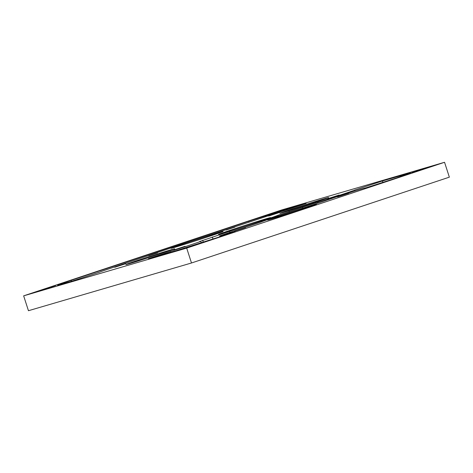 <?xml version="1.0" encoding="UTF-8"?>
<svg xmlns="http://www.w3.org/2000/svg" width="473" height="473" viewBox="0 0 473 473"><rect width="100%" height="100%" fill="white"/><g stroke="black" fill="none" stroke-linecap="round" stroke-linejoin="round"><path stroke-width="0.71" d="M366.392 187.704L396.983 177.818L410.552 172.822L382.474 180.976L354.72 190.051A21.876 0.343 162.1 0 1 340.436 194.994A21.876 0.343 162.1 0 1 317.708 202.213L277.923 215.268A35.162 0.55 162.1 0 1 229.588 231.356L199.405 241.597A21.876 0.343 162.1 0 1 200.777 241.283A21.876 0.343 162.1 0 1 170.239 251.465L148.421 258.737L176.506 250.584L219.431 236.926L235.199 231.634L229.866 233.006A21.876 0.343 162.1 0 1 222.399 235.282A21.876 0.343 162.1 0 1 219.632 236.003A21.876 0.343 162.1 0 1 243.494 227.933L260.434 222.245A33.441 0.526 162.1 0 1 304.588 207.546L324.265 201.049A21.876 0.343 162.1 0 1 347.472 193.333A21.876 0.343 162.1 0 1 364.411 188.219L366.392 187.704M200.132 243.276L185.919 247.929L200.132 243.276M425.812 168.151L411.593 172.811L425.812 168.151M281.269 210.461L267.05 215.12L281.269 210.461M55.589 285.586L41.376 290.239L55.589 285.586M226.064 230.032L234.892 227.135L226.064 230.032M148.705 255.781L157.539 252.889L148.705 255.781M125.824 263.644L114.72 267.28L125.824 263.644M185.114 246.291L174.011 249.927L185.114 246.291M245.611 227.56L234.502 231.196L245.611 227.56M348.749 193.226L337.645 196.863L348.749 193.226M339.076 195.036L327.972 198.678L339.076 195.036M279.791 212.395L268.682 216.031L279.791 212.395M171.457 249.643A25.631 0.402 -17.9 0 0 143.963 258.323A25.631 0.402 -17.9 0 0 125.924 264.561A25.631 0.402 -17.9 0 0 129.17 263.721A25.631 0.402 -17.9 0 0 156.664 255.042A25.631 0.402 -17.9 0 0 174.703 248.804A25.631 0.402 -17.9 0 0 171.457 249.643M313.167 205.069A25.631 0.402 -17.9 0 0 285.674 213.749A25.631 0.402 -17.9 0 0 267.635 219.986A25.631 0.402 -17.9 0 0 270.881 219.147A25.631 0.402 -17.9 0 0 298.374 210.467A25.631 0.402 -17.9 0 0 316.413 204.23A25.631 0.402 -17.9 0 0 313.167 205.069M325.418 198.394A25.631 0.402 -17.9 0 0 297.925 207.073A25.631 0.402 -17.9 0 0 279.886 213.311A25.631 0.402 -17.9 0 0 283.132 212.472A25.631 0.402 -17.9 0 0 310.625 203.792A25.631 0.402 -17.9 0 0 328.664 197.554A25.631 0.402 -17.9 0 0 325.418 198.394M219.608 232.403A27.345 0.432 -17.9 0 0 190.27 241.662A27.345 0.432 -17.9 0 0 171.019 248.319A27.345 0.432 -17.9 0 0 174.484 247.42A27.345 0.432 -17.9 0 0 203.822 238.161A27.345 0.432 -17.9 0 0 223.067 231.504A27.345 0.432 -17.9 0 0 219.608 232.403M267.097 218.502A27.345 0.432 -17.9 0 0 237.759 227.761A27.345 0.432 -17.9 0 0 218.508 234.419A27.345 0.432 -17.9 0 0 221.973 233.52A27.345 0.432 -17.9 0 0 251.311 224.261A27.345 0.432 -17.9 0 0 270.556 217.604A27.345 0.432 -17.9 0 0 267.097 218.502M444.549 162.286L281.506 210.012L23.65 295.844L28.451 310.714L191.494 262.988L449.35 177.156L444.549 162.286L186.693 248.118L191.494 262.988M23.65 295.844L186.693 248.118M60.822 284.125L57.641 285.308L59.622 284.799L72.115 281.139L99.868 272.064A21.876 0.343 162.1 0 1 107.608 269.297L176.051 246.238A35.162 0.55 162.1 0 1 185.097 243.228L267.198 216.173A21.876 0.343 162.1 0 1 284.35 210.651L306.167 203.378L291.693 207.546L248.768 221.21L71.21 280.312L63.754 282.943L60.822 284.125L60.916 284.421M229.996 233.408L229.866 233.006M170.517 252.334L170.239 251.465M203.278 242.123L202.675 240.266M212.992 239.036L212.33 236.979M229.913 232.367L229.588 231.356M278.189 216.078L277.923 215.268M289.423 212.401L289.109 211.419M302.815 208.108L302.472 207.05M318.022 203.195L317.708 202.213M355.01 190.956L354.72 190.051M382.959 182.477L382.474 180.976M71.535 281.311L71.21 280.312M249.07 222.144L248.768 221.21M265.631 216.687L265.365 215.865M276.983 212.992L276.746 212.247M291.918 208.238L291.693 207.546M219.88 236.772L219.632 236.003M201.25 242.755L200.777 241.283M64.21 283.457L64.038 282.919"/></g></svg>
